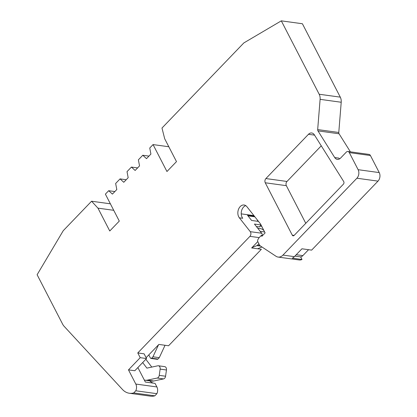 <?xml version="1.0" encoding="UTF-8"?>
<svg xmlns="http://www.w3.org/2000/svg" width="417" height="417" viewBox="0 0 417 417"><rect width="100%" height="100%" fill="white"/><g stroke="black" fill="none" stroke-linecap="round" stroke-linejoin="round"><path stroke-width="0.63" d="M245.759 205.628A7.318 5.239 -82.2 0 0 242.105 217.293A7.318 5.239 -82.2 0 0 242.736 218.284L239.363 217.82L250.273 231.664L261.668 233.233A3.049 2.184 97.8 0 1 262.293 235.516M339.537 158.898A6.099 4.368 97.8 0 1 338.932 158.121L334.71 157.543A6.099 4.368 97.8 0 0 337.322 159.377A6.099 4.368 97.8 0 0 340.59 158.059L346.261 152.163A3.049 2.184 -82.2 0 1 347.898 151.501A3.049 2.184 -82.2 0 1 349.316 152.617L358.125 169.688A6.099 4.368 -82.2 0 1 356.9 178.226L282.971 255.089A9.148 6.547 -82.2 0 1 278.071 257.065A9.148 6.547 -82.2 0 1 276.033 256.283L259.833 245.587L257.847 241.745A1.83 1.308 -82.2 0 1 257.956 239.525L258.941 237.862L261.329 235.386L261.813 236.33L265.113 232.9L260.5 223.955L246.895 206.691A7.318 5.239 -82.2 0 0 244.122 205.002A7.318 5.239 -82.2 0 0 238.727 208.792A7.318 5.239 -82.2 0 0 238.727 216.83A7.318 5.239 -82.2 0 0 239.363 217.82M334.71 157.543L317.957 130.886L339.063 133.779A1.83 1.308 97.8 0 1 338.995 133.664A1.83 1.308 97.8 0 1 338.781 132.481L341.21 102.248A7.928 5.676 97.8 0 0 340.288 97.14L302.408 23.748L281.303 20.85L319.182 94.242A7.928 5.676 97.8 0 1 320.105 99.35L341.21 102.248M320.105 99.35L317.676 129.583A1.83 1.308 -82.2 0 0 317.89 130.766A1.83 1.308 -82.2 0 0 317.957 130.886M250.273 231.664A3.049 2.184 -82.2 0 1 249.924 236.35L137.772 352.949L144.105 353.819L146.544 358.547L140.211 357.677L128.483 369.874L135.801 384.052L156.901 386.95A6.099 4.368 97.8 0 1 156.891 393.679L154.816 395.832A20.131 14.407 97.8 0 1 150.454 396.15L129.353 393.252A20.131 14.407 -82.2 0 0 133.716 392.934L135.786 390.781A6.099 4.368 -82.2 0 0 135.801 384.052M137.772 352.949L140.211 357.677M253.922 215.61L241.229 213.864M257.779 241.594L251.66 247.953L261.365 249.288L168.583 345.756L158.872 344.426L146.106 357.697M137.876 367.559L145.351 382.04L155.056 383.374L156.901 386.95M262.168 227.187L261.021 225.733L259.353 226.926L261.094 225.117M256.377 226.52L259.353 226.926M347.898 151.501L368.998 154.399A3.049 2.184 97.8 0 1 370.421 155.515L379.23 172.586A6.099 4.368 97.8 0 1 378 181.124L311.64 250.122L301.934 248.787L294.371 256.653A9.148 6.547 97.8 0 1 292.296 258.17L302.002 259.499L300.662 256.903L294.892 256.111M300.662 256.903A6.099 4.368 -82.2 0 0 302.857 255.621L308.554 249.7M258.279 248.866L258.863 248.256M129.353 393.252A20.131 14.407 -82.2 0 1 122.489 389.499L64.124 326.303A12.197 8.731 97.8 0 1 62.613 324.118L37.118 274.73L63.248 230.69L91.578 201.229L97.964 208.146L109.76 230.992L119.293 221.083L105.386 194.14L108.686 190.71L112.408 194.103L116.807 189.526L115.65 183.464L120.054 178.893L123.776 182.281L128.175 177.71L127.018 171.648L131.418 167.076L135.139 170.464L139.539 165.893L138.381 159.831L142.786 155.254L146.508 158.648L150.907 154.076L149.75 148.014L153.049 144.584L166.956 171.523L176.49 161.614L164.694 138.767L161.978 128.04L243.841 42.925L281.303 20.85M265.248 182.776A3.049 2.184 -82.2 0 1 265.89 178.565L308.465 134.3A6.099 4.368 -82.2 0 1 311.734 132.981A6.099 4.368 -82.2 0 1 314.345 134.816L343.691 181.52A1.83 1.308 97.8 0 1 343.389 184.199L294.115 235.433A1.83 1.308 97.8 0 1 293.135 235.829A1.83 1.308 97.8 0 1 292.281 235.157L265.248 182.776L286.349 185.674A3.049 2.184 97.8 0 1 286.99 181.463L321.267 145.83M128.483 369.874L134.811 370.744L146.544 358.547M108.686 190.71L114.857 191.554M97.964 208.146L113.732 210.309M91.578 201.229L110.38 203.814M133.716 392.934L154.816 395.832M135.786 390.781L156.891 393.679M153.049 144.584L168.817 146.748M142.786 155.254L148.952 156.104M131.418 167.076L137.589 167.921M120.054 178.893L126.221 179.737M261.329 235.386L262.559 235.553M153.743 383.197A14.032 10.039 97.8 0 1 149.734 380.83M302.002 259.499A9.148 6.547 97.8 0 1 299.171 259.963L278.071 257.065M258.488 221.406L251.607 220.463L247.516 215.271L254.401 216.22M247.979 215.86L254.865 216.809M261.277 225.467L261.021 225.733M261.668 233.233L254.438 224.054L261.016 224.961M339.063 133.779L350.416 151.851M286.349 185.674L305.776 223.309M257.842 221.318A10.368 7.423 97.8 0 1 257.289 219.884M158.538 344.776L152.956 356.806L159.284 357.671L157.954 359.058A1.22 0.876 97.8 0 1 157.298 359.324L150.97 358.453A1.22 0.876 97.8 0 1 150.401 358.005L148.796 354.898M152.956 356.806L151.621 358.187A1.22 0.876 97.8 0 1 150.97 358.453M165.043 345.271L159.284 357.671M145.835 359.282L151.778 367.09M142.671 362.571L146.904 368.128L157.834 365.798A3.049 2.184 97.8 0 1 158.387 365.772L164.72 366.642A3.049 2.184 97.8 0 1 166.466 369.983L165.57 376.233A3.049 2.184 97.8 0 1 163.553 378.912L153.79 380.997A12.197 8.731 97.8 0 1 151.574 381.086L145.241 380.215A12.197 8.731 97.8 0 1 144.303 380.012M158.387 365.772A3.049 2.184 97.8 0 1 160.133 369.118L159.242 375.368A3.049 2.184 97.8 0 1 157.219 378.047L147.462 380.127A12.197 8.731 97.8 0 1 145.241 380.215M260.291 228.625A9.148 6.547 97.8 0 1 260.536 228.657A9.148 6.547 97.8 0 1 264.039 230.815M261.98 247.005L257.591 248.772M260.635 246.119L256.95 245.613L251.993 247.604M256.95 245.613A1.83 1.308 -82.2 0 0 257.419 245.285L258.889 243.757M317.676 129.583L338.781 132.481M302.857 255.621L296.237 254.714M356.9 178.226L378 181.124M358.125 169.688L379.23 172.586M349.316 152.617L370.421 155.515M319.182 94.242L340.288 97.14M249.924 236.35L259.176 237.617M282.971 255.089L294.371 256.653M265.89 178.565L286.99 181.463M308.465 134.3L314.543 135.134M292.281 235.157L294.131 235.412M151.621 358.187L157.954 359.058M147.462 380.127L153.79 380.997M157.219 378.047L163.553 378.912M159.242 375.368L165.57 376.233M160.133 369.118L166.466 369.983M260.203 231.372L264.639 231.982M257.419 245.285L259.885 245.623M257.758 228.271L260.536 228.657"/></g></svg>
